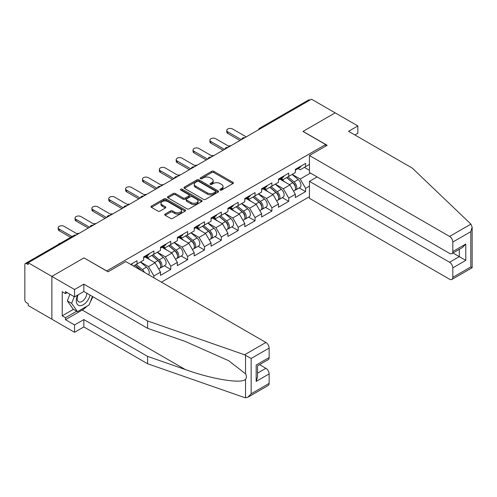 <?xml version="1.0" encoding="UTF-8"?>
<svg xmlns="http://www.w3.org/2000/svg" width="497" height="497" viewBox="0 0 497 497"><rect width="100%" height="100%" fill="white"/><g stroke="black" fill="none" stroke-linecap="round" stroke-linejoin="round"><path stroke-width="0.75" d="M220.171 190.065A1.05 0.609 0 0 0 221.656 190.065L232.925 183.561A1.497 0.864 0 0 0 233.366 182.946A1.497 0.864 0 0 0 232.925 182.337L213.834 171.316A1.497 0.864 0 0 0 211.716 171.316L200.446 177.82A1.05 0.609 0 0 0 200.142 178.249A1.05 0.609 0 0 0 200.446 178.678A1.05 0.609 0 0 0 201.931 178.678L203.391 177.833A4.802 2.771 0 0 1 210.175 177.833L211.765 178.752A4.802 2.771 0 0 1 213.176 180.715A4.802 2.771 0 0 1 211.765 182.672L210.312 183.517A1.05 0.609 0 0 0 210.001 183.946A1.05 0.609 0 0 0 210.312 184.375A1.05 0.609 0 0 0 211.797 184.375L213.25 183.53A4.802 2.771 0 0 1 220.041 183.53L221.631 184.449A4.802 2.771 0 0 1 223.035 186.406A4.802 2.771 0 0 1 221.631 188.369L220.171 189.208A1.05 0.609 0 0 0 219.867 189.637A1.05 0.609 0 0 0 220.171 190.065L220.171 189.208M165.159 214.052A1.497 0.864 0 0 0 164.718 214.667A1.497 0.864 0 0 0 165.159 215.276L170.514 218.369A1.497 0.864 0 0 0 172.633 218.369L185.151 211.144A1.497 0.864 0 0 0 185.586 210.529A1.497 0.864 0 0 0 185.151 209.92L166.06 198.899A1.497 0.864 0 0 0 163.935 198.899L151.423 206.125A1.497 0.864 0 0 0 150.982 206.733A1.497 0.864 0 0 0 151.423 207.348L157.891 211.082A1.497 0.864 0 0 0 160.015 211.082L165.371 207.988A1.497 0.864 0 0 0 165.805 207.379A1.497 0.864 0 0 0 165.371 206.764L162.159 204.913A4.013 2.317 0 0 1 160.985 203.279A4.013 2.317 0 0 1 163.463 201.136A4.013 2.317 0 0 1 167.837 201.639L180.405 208.895A4.013 2.317 0 0 1 181.579 210.529A4.013 2.317 0 0 1 179.1 212.673A4.013 2.317 0 0 1 174.727 212.169L172.633 210.958A1.497 0.864 0 0 0 170.514 210.958L165.159 214.052L165.159 215.276M84.061 257.825L51.862 276.413L28.199 262.751L311.495 99.195L335.158 112.856L302.959 131.444L325.647 144.54L106.749 270.921L84.061 257.949M203.497 199.328A1.497 0.864 0 0 0 205.615 199.328L218.133 192.103A1.497 0.864 0 0 0 218.568 191.488A1.497 0.864 0 0 0 218.133 190.879L199.042 179.858A1.497 0.864 0 0 0 196.918 179.858L184.406 187.083A1.497 0.864 0 0 0 183.965 187.692A1.497 0.864 0 0 0 184.406 188.307L203.497 199.328M181.169 190.295A1.05 0.609 0 0 1 182.231 190.444L201.62 201.633L189.127 208.846A1.497 0.864 0 0 1 187.002 208.846L167.911 197.825L173.273 194.756L173.273 193.513L167.911 196.601A1.497 0.864 0 0 0 167.477 197.216A1.497 0.864 0 0 0 167.911 197.825L167.911 196.601M173.273 194.756A1.497 0.864 0 0 1 175.391 194.756L175.391 193.513A1.497 0.864 0 0 0 173.273 193.513M175.391 193.513L183.132 197.98A1.497 0.864 0 0 0 185.257 197.98L188.804 195.93A1.497 0.864 0 0 0 189.245 195.315A1.497 0.864 0 0 0 188.804 194.706L180.746 190.053A1.05 0.609 0 0 1 180.442 189.624A1.05 0.609 0 0 1 181.088 189.065A1.05 0.609 0 0 1 182.231 189.195L201.639 200.397A1.497 0.864 0 0 1 202.08 201.012A1.497 0.864 0 0 1 201.639 201.62L201.639 200.397M161.419 282.153L309.445 196.694M325.647 144.54L325.647 146.161M133.488 266.025L137.054 263.969L137.054 260.726L130.68 264.404M137.054 263.969L143.645 260.161L143.645 256.918L153.908 250.991L153.908 254.234L160.5 250.432L160.5 247.189L170.763 241.262L170.763 244.505L177.354 240.703L177.354 237.454L187.617 231.527L187.617 234.777L194.209 230.968L194.209 227.725L204.478 221.799L204.478 225.042L211.063 221.24L211.063 217.997L221.333 212.07L221.333 215.313L227.924 211.505L227.924 208.262L238.187 202.335L238.187 205.578L244.779 201.776L244.779 198.533L255.042 192.606L255.042 195.849L261.633 192.047L261.633 188.798L271.896 182.877L271.896 186.12L278.488 182.312L278.488 179.069L288.751 173.142L288.751 176.385L295.342 172.583L295.342 169.34L305.605 163.414L305.605 166.657L309.445 164.439M309.445 186.151L305.605 188.363L300.207 179.007L292.211 174.391M299.194 187.909L305.605 191.606L305.605 188.363M305.605 191.606L295.342 197.533L295.342 194.29L288.751 198.098L283.346 188.736L275.35 184.12M282.339 197.638L288.751 201.341L288.751 198.098M288.751 201.341L278.488 207.268L278.488 204.018L271.896 207.827L266.491 198.471L258.496 193.855M265.485 207.367L271.896 211.07L271.896 207.827M271.896 211.07L261.633 216.996L261.633 213.753L255.042 217.556L249.637 208.2L241.641 203.584M248.63 217.102L255.042 220.805L255.042 217.556M255.042 220.805L244.779 226.725L244.779 223.482L238.187 227.291L232.782 217.934L224.787 213.319M231.776 226.831L238.187 230.533L238.187 227.291M238.187 230.533L227.924 236.46L227.924 233.217L221.333 237.019L215.928 227.663L207.932 223.047M214.921 236.566L221.333 240.262L221.333 237.019M221.333 240.262L211.063 246.189L211.063 242.946L204.478 246.754L199.073 237.392L191.078 232.776M198.067 246.295L204.478 249.997L204.478 246.754M204.478 249.997L194.209 255.924L194.209 252.675L187.617 256.483L182.219 247.127L174.223 242.511M181.212 256.023L187.617 259.726L187.617 256.483M187.617 259.726L177.354 265.653L177.354 262.41L170.763 266.212L165.364 256.856L157.369 252.24M164.358 265.758L170.763 269.455L170.763 266.212M170.763 269.455L160.5 275.381L160.5 272.139L153.908 275.947L148.51 266.591L140.514 261.975M153.908 277.817L153.908 275.947M146.416 256.148L148.51 257.353L153.908 254.234M148.51 266.591L155.101 262.783L145.012 256.961M160.5 272.139L155.101 262.783M163.277 246.419L165.364 247.624L170.763 244.505M165.364 256.856L171.956 253.054L161.867 247.233M177.354 262.41L171.956 253.054M180.131 236.69L182.219 237.895L187.617 234.777M182.219 247.127L188.81 243.319L178.727 237.498M194.209 252.675L188.81 243.319M196.986 226.955L199.073 228.16L204.478 225.042M199.073 237.392L205.665 233.59L195.582 227.769M211.063 242.946L205.665 233.59M213.84 217.226L215.928 218.431L221.333 215.313M215.928 227.663L222.519 223.861L212.436 218.034M227.924 233.217L222.519 223.861M230.695 207.491L232.782 208.703L238.187 205.578M232.782 217.934L239.374 214.126L229.291 208.305M244.779 223.482L239.374 214.126M247.549 197.763L249.637 198.968L255.042 195.849M249.637 208.2L256.228 204.397L246.145 198.576M261.633 213.753L256.228 204.397M264.404 188.034L266.491 189.239L271.896 186.12M266.491 198.471L273.083 194.662L263 188.841M278.488 204.018L273.083 194.662M281.259 178.299L283.346 179.504L288.751 176.385M283.346 188.736L289.937 184.934L279.854 179.113M295.342 194.29L289.937 184.934M309.873 100.127L260.931 128.388M260.242 128.785A2.292 1.323 120 0 1 260.819 128.325A2.292 1.323 60 0 0 259.676 128.207L308.618 99.953A2.292 1.323 60 0 1 309.768 100.065M298.113 168.57L300.207 169.775L305.605 166.657M300.207 179.007L310.47 173.08M304.363 167.371L309.445 170.303M86.987 306.164A17.19 9.928 -60 0 1 82.222 310.035L65.474 319.701L74.55 324.945L74.55 332.307L51.862 319.204L51.862 276.413L83.95 257.887L108.048 271.797L125.766 261.565L265.901 342.47A4.585 2.647 60 0 1 269.138 348.086L251.153 358.474L244.574 354.783L147.59 320.95L83.844 284.147L74.55 289.515L51.862 276.413L51.862 319.204L28.199 305.543L28.199 303.673L26.471 302.673A2.292 1.323 -120 0 1 24.85 299.865L24.85 264.559A2.292 1.323 -120 0 1 25.322 263.509A2.292 1.323 -120 0 1 26.471 263.627L28.199 264.621L28.199 262.751M220.593 190.214L221.631 189.612A4.802 2.771 0 0 0 223.035 187.655L223.035 186.406M213.176 180.715L213.176 181.958A4.802 2.771 0 0 1 211.765 183.921L210.728 184.517M232.907 183.573L213.834 172.565A1.497 0.864 0 0 0 211.716 172.565L200.869 178.827M218.108 192.115L199.042 181.107A1.497 0.864 0 0 0 196.918 181.107L184.424 188.32M215.481 191.917A1.05 0.609 0 0 0 215.785 191.488A1.05 0.609 0 0 0 215.481 191.059L198.725 181.386A1.05 0.609 0 0 0 197.241 181.386L195.7 182.275A4.802 2.771 0 0 0 194.296 184.232A4.802 2.771 0 0 0 195.7 186.195L207.156 192.805A4.802 2.771 0 0 0 213.94 192.805L215.481 191.917L215.481 193.165A1.05 0.609 0 0 0 215.785 192.737L215.785 191.488M194.296 184.232L194.296 185.48A4.802 2.771 0 0 0 195.7 187.444L195.7 186.195M215.481 193.165L213.94 194.054A4.802 2.771 0 0 1 207.156 194.054L195.7 187.444M175.391 194.756L183.132 199.229A1.497 0.864 0 0 0 185.257 199.229L188.804 197.179A1.497 0.864 0 0 0 189.245 196.563L189.245 195.315M191.165 202.621A4.013 2.317 0 0 0 195.538 203.118A4.013 2.317 0 0 0 198.017 200.981A4.013 2.317 0 0 0 196.843 199.34L192.414 196.787A1.497 0.864 0 0 0 190.289 196.787L186.742 198.837A1.497 0.864 0 0 0 186.3 199.452A1.497 0.864 0 0 0 186.742 200.061L191.165 202.621L191.165 203.863A4.013 2.317 0 0 0 195.538 204.366A4.013 2.317 0 0 0 198.017 202.229L198.017 200.981M186.3 199.452L186.3 200.695A1.497 0.864 0 0 0 186.742 201.31L186.742 200.061M191.165 203.863L186.742 201.31M181.579 210.529L181.579 211.778A4.013 2.317 0 0 1 179.1 213.921A4.013 2.317 0 0 1 174.727 213.418L172.633 212.207A1.497 0.864 0 0 0 170.514 212.207L165.178 215.288M160.985 203.279L160.985 204.522A4.013 2.317 0 0 0 162.159 206.162L162.159 204.913M165.352 208.001L162.159 206.162M185.126 211.157L166.06 200.148A1.497 0.864 0 0 0 163.935 200.148L151.442 207.361M230.77 145.801A3.436 1.988 0 0 0 228.427 146.05M294.056 183.691L293.298 183.256M295.025 190.121A5.045 2.914 -120 0 0 295.758 189.891A5.045 2.914 -120 0 0 296.659 186.369A5.045 2.914 -120 0 0 294.038 181.977L287.956 176.845M295.758 189.891L299.915 187.493A5.045 2.914 -120 0 0 300.822 183.971A5.045 2.914 -120 0 0 298.194 179.572L292.118 174.447M286.781 177.522L293.721 183.374A3.057 1.764 60 0 1 295.373 187.139M293.541 191.171L294.46 190.643A5.045 2.914 -120 0 0 295.367 187.12A5.045 2.914 -120 0 0 292.739 182.728L286.657 177.597M284.905 182.026L280.799 178.566M246.232 136.868L232.621 129.009A3.436 1.988 0 0 0 228.875 128.58A3.436 1.988 0 0 0 226.75 130.413A3.436 1.988 0 0 0 227.756 131.817L227.756 133.438A3.436 1.988 180 0 1 226.75 132.034L226.75 130.413M239.97 140.489L227.756 133.438M296.697 168.558A5.045 2.914 60 0 1 295.758 169.931A5.045 2.914 60 0 1 295.342 170.104M300.853 166.153A5.045 2.914 60 0 1 299.915 167.532L295.758 169.931M241.374 139.676L227.756 131.817M77.644 295.088A9.934 5.734 120 0 0 79.793 305.674A9.934 5.734 120 0 0 90.025 295.081M78.172 294.783A6.796 3.926 120 0 0 78.625 301.772A6.796 3.926 120 0 0 79.619 302.083A6.796 3.926 120 0 0 86.832 293.236M92.417 296.46L89.137 304.922L77.47 311.656L73.146 309.159L67.319 300.865L69.903 294.193M77.47 311.656L71.636 303.356L74.227 296.684M67.319 300.865L71.636 303.356M470.907 224.116L472.15 227.135L470.808 231.658L452.817 242.039A4.585 2.647 -120 0 0 449.574 236.429L470.907 224.116L412.299 168.123L348.552 131.32L357.846 125.952L335.158 112.856L303.064 131.382L327.163 145.292L309.445 155.524L449.574 236.429M357.846 125.952L357.846 133.314L354.926 134.998M317.111 176.92L309.445 181.349L309.445 198.315L449.574 279.221A4.585 2.647 -120 0 0 451.866 279.444A4.585 2.647 -120 0 0 452.817 277.351L452.817 267.864A4.585 2.647 -120 0 0 449.574 262.254L459.303 256.638L465.782 260.378L452.817 267.864M309.445 181.349L449.574 262.254M309.445 155.524L309.445 172.49L449.574 253.395A4.585 2.647 -120 0 0 451.866 253.619A4.585 2.647 -120 0 0 452.817 251.525L452.817 242.039M452.972 252.985L459.303 256.638L459.303 249.332M452.817 251.525L465.782 244.039L462.539 247.463L451.866 253.619M452.817 277.351L470.808 266.964L471.491 267.355M74.55 324.945L83.844 319.577L147.59 356.386L147.59 363.742L244.574 397.581L245.537 397.805L247.91 397.202L251.153 393.779L269.138 383.392A4.585 2.647 60 0 1 268.194 385.492L247.91 397.202M147.59 356.386L185.269 369.526C212.033 379.254 242.02 384.082 245.537 379.236C246.711 377.757 246.711 375.949 245.537 373.806L228.707 360.723L185.269 341.458L147.59 328.312L83.844 291.509L74.55 296.871L65.474 291.633L65.474 293.628L62.231 291.758L62.231 315.837L65.474 317.707L76.712 311.221M83.844 319.577L83.844 326.939L74.55 332.307M147.59 363.742L83.844 326.939M269.138 348.086L269.138 357.567A4.585 2.647 60 0 1 268.194 359.666L257.521 365.829L257.521 376.881L256.172 381.398L256.172 365.053C257.924 366.065 257.924 366.065 256.172 365.053L269.138 357.567M74.55 289.515L74.55 296.871M65.474 319.701L65.474 317.707M83.844 284.147L83.844 291.509M147.59 320.95L147.59 328.312M257.521 373.135L265.901 368.296A4.585 2.647 60 0 1 269.138 373.912L269.138 383.392M265.901 368.296L259.571 364.643M92.84 296.703A17.19 9.928 -60 0 1 90.398 301.667M67.207 292.634L65.474 293.628M62.231 315.837L73.475 309.345M213.915 155.53A3.436 1.988 0 0 0 211.573 155.785M277.202 193.426L276.444 192.985M278.165 199.85A5.045 2.914 -120 0 0 278.898 199.626A5.045 2.914 -120 0 0 279.805 196.104A5.045 2.914 -120 0 0 277.183 191.705L271.101 186.58M278.898 199.626L283.06 197.222A5.045 2.914 -120 0 0 283.967 193.7A5.045 2.914 -120 0 0 281.339 189.307L275.257 184.176M269.927 187.251L276.866 193.109A3.057 1.764 60 0 1 278.513 196.874M276.686 200.9L277.606 200.372A5.045 2.914 -120 0 0 278.513 196.849A5.045 2.914 -120 0 0 275.885 192.457L269.803 187.326M268.051 191.761L263.944 188.295M197.06 165.259A3.436 1.988 0 0 0 194.718 165.513M260.347 203.155L259.589 202.72M261.31 209.585A5.045 2.914 -120 0 0 262.043 209.355A5.045 2.914 -120 0 0 262.95 205.833A5.045 2.914 -120 0 0 260.329 201.44L254.247 196.309M262.043 209.355L266.206 206.951A5.045 2.914 -120 0 0 267.113 203.428A5.045 2.914 -120 0 0 264.485 199.036L258.403 193.905M253.072 196.986L260.012 202.838A3.057 1.764 60 0 1 261.658 206.603M259.832 210.635L260.751 210.107A5.045 2.914 -120 0 0 261.658 206.578A5.045 2.914 -120 0 0 259.03 202.186L252.948 197.06M251.196 201.49L247.09 198.03M180.206 174.994A3.436 1.988 0 0 0 177.864 175.242M243.493 212.884L242.735 212.449M244.456 219.314A5.045 2.914 -120 0 0 245.189 219.084A5.045 2.914 -120 0 0 246.096 215.561A5.045 2.914 -120 0 0 243.468 211.169L237.392 206.038M245.189 219.084L249.351 216.686A5.045 2.914 -120 0 0 250.258 213.163A5.045 2.914 -120 0 0 247.63 208.771L241.548 203.64M236.218 206.715L243.157 212.567A3.057 1.764 60 0 1 244.804 216.332M242.977 220.364L243.897 219.836A5.045 2.914 -120 0 0 244.797 216.313A5.045 2.914 -120 0 0 242.176 211.921L236.094 206.789M234.342 211.219L230.235 207.758M163.351 184.722A3.436 1.988 0 0 0 161.009 184.977M226.638 222.619L225.88 222.178M227.601 229.042A5.045 2.914 -120 0 0 228.334 228.819A5.045 2.914 -120 0 0 229.241 225.296A5.045 2.914 -120 0 0 226.613 220.904L220.538 215.773M228.334 228.819L232.497 226.415A5.045 2.914 -120 0 0 233.404 222.892A5.045 2.914 -120 0 0 230.776 218.5L224.694 213.368M219.363 216.45L226.303 222.302A3.057 1.764 60 0 1 227.949 226.067M226.123 230.099L227.042 229.564A5.045 2.914 -120 0 0 227.943 226.042A5.045 2.914 -120 0 0 225.321 221.65L219.239 216.518M217.487 220.954L213.381 217.487M146.491 194.457A3.436 1.988 0 0 0 144.155 194.706M209.777 232.347L209.026 231.913M210.747 238.777A5.045 2.914 -120 0 0 211.48 238.548A5.045 2.914 -120 0 0 212.387 235.025A5.045 2.914 -120 0 0 209.759 230.633L203.677 225.501M211.48 238.548L215.642 236.15A5.045 2.914 -120 0 0 216.549 232.621A5.045 2.914 -120 0 0 213.921 228.229L207.839 223.103M202.509 226.178L209.442 232.031A3.057 1.764 60 0 1 211.095 235.795M209.268 239.827L210.181 239.299A5.045 2.914 -120 0 0 211.088 235.777A5.045 2.914 -120 0 0 208.467 231.378L202.385 226.253M200.633 230.683L196.526 227.222M229.378 146.603L215.766 138.744A3.436 1.988 0 0 0 212.02 138.309A3.436 1.988 0 0 0 209.896 140.148A3.436 1.988 0 0 0 210.902 141.546L210.902 143.167A3.436 1.988 180 0 1 209.896 141.769L209.896 140.148M223.116 150.218L210.902 143.167M279.842 178.286A5.045 2.914 60 0 1 278.898 179.659A5.045 2.914 60 0 1 278.488 179.833M283.998 175.888A5.045 2.914 60 0 1 283.06 177.261L278.898 179.659M224.52 149.411L210.902 141.546M212.523 156.331L198.912 148.473A3.436 1.988 0 0 0 195.166 148.044A3.436 1.988 0 0 0 193.041 149.877A3.436 1.988 0 0 0 194.047 151.281L194.047 152.902A3.436 1.988 180 0 1 193.041 151.498L193.041 149.877M206.255 159.947L194.047 152.902M262.981 188.021A5.045 2.914 60 0 1 262.043 189.394A5.045 2.914 60 0 1 261.633 189.562M267.144 185.617A5.045 2.914 60 0 1 266.206 186.99L262.043 189.394M207.665 159.139L194.047 151.281M195.669 166.066L182.057 158.201A3.436 1.988 0 0 0 178.311 157.773A3.436 1.988 0 0 0 176.186 159.605A3.436 1.988 0 0 0 177.193 161.009L177.193 162.631A3.436 1.988 180 0 1 176.186 161.227L176.186 159.605M189.4 169.682L177.193 162.631M246.127 197.75A5.045 2.914 60 0 1 245.189 199.123A5.045 2.914 60 0 1 244.779 199.297M250.289 195.352A5.045 2.914 60 0 1 249.351 196.725L245.189 199.123M190.805 168.868L177.193 161.009M178.814 175.795L165.203 167.936A3.436 1.988 0 0 0 161.457 167.501A3.436 1.988 0 0 0 159.332 169.34A3.436 1.988 0 0 0 160.338 170.744L160.338 172.366A3.436 1.988 180 0 1 159.332 170.962L159.332 169.34M172.546 179.411L160.338 172.366M229.272 207.479A5.045 2.914 60 0 1 228.334 208.858A5.045 2.914 60 0 1 227.924 209.026M233.435 205.081A5.045 2.914 60 0 1 232.497 206.454L228.334 208.858M173.95 178.603L160.338 170.744M161.96 185.524L148.348 177.665A3.436 1.988 0 0 0 144.602 177.236A3.436 1.988 0 0 0 142.477 179.069A3.436 1.988 0 0 0 143.484 180.473L143.484 182.095A3.436 1.988 180 0 1 142.477 180.691L142.477 179.069M155.691 189.146L143.484 182.095M212.418 217.214A5.045 2.914 60 0 1 211.48 218.587A5.045 2.914 60 0 1 211.063 218.761M216.58 214.81A5.045 2.914 60 0 1 215.642 216.183L211.48 218.587M157.095 188.332L143.484 180.473M129.636 204.186A3.436 1.988 0 0 0 127.294 204.441M192.923 242.076L192.171 241.641M193.892 248.506A5.045 2.914 -120 0 0 194.625 248.283A5.045 2.914 -120 0 0 195.532 244.754A5.045 2.914 -120 0 0 192.904 240.362L186.822 235.236M194.625 248.283L198.788 245.878A5.045 2.914 -120 0 0 199.688 242.356A5.045 2.914 -120 0 0 197.067 237.964L190.985 232.832M185.654 235.907L192.587 241.759A3.057 1.764 60 0 1 194.24 245.53M192.414 249.556L193.327 249.028A5.045 2.914 -120 0 0 194.234 245.506A5.045 2.914 -120 0 0 191.612 241.113L185.53 235.982M183.772 240.411L179.672 236.951M145.105 195.259L131.494 187.4A3.436 1.988 0 0 0 127.741 186.965A3.436 1.988 0 0 0 125.623 188.798A3.436 1.988 0 0 0 126.629 190.202L126.629 191.823A3.436 1.988 180 0 1 125.623 190.426L125.623 188.798M138.837 198.875L126.629 191.823M195.563 226.943A5.045 2.914 60 0 1 194.625 228.316A5.045 2.914 60 0 1 194.209 228.49M199.726 224.545A5.045 2.914 60 0 1 198.788 225.918L194.625 228.316M140.241 198.067L126.629 190.202M112.782 213.915A3.436 1.988 0 0 0 110.44 214.17M176.068 251.811L175.317 251.376M177.038 258.241A5.045 2.914 -120 0 0 177.771 258.011A5.045 2.914 -120 0 0 178.678 254.489A5.045 2.914 -120 0 0 176.05 250.097L169.968 244.965M177.771 258.011L181.933 255.607A5.045 2.914 -120 0 0 182.834 252.085A5.045 2.914 -120 0 0 180.212 247.692L174.13 242.561M168.8 245.642L175.733 251.494A3.057 1.764 60 0 1 177.386 255.259M175.553 259.291L176.472 258.757A5.045 2.914 -120 0 0 177.379 255.234A5.045 2.914 -120 0 0 174.751 250.842L168.676 245.711M166.917 250.146L162.817 246.686M128.251 204.988L114.633 197.129A3.436 1.988 0 0 0 110.887 196.7A3.436 1.988 0 0 0 108.768 198.533A3.436 1.988 0 0 0 109.775 199.937L109.775 201.558A3.436 1.988 180 0 1 108.768 200.154L108.768 198.533M121.982 208.603L109.775 201.558M178.709 236.678A5.045 2.914 60 0 1 177.771 238.051A5.045 2.914 60 0 1 177.354 238.218M182.871 234.273A5.045 2.914 60 0 1 181.933 235.646L177.771 238.051M123.386 207.796L109.775 199.937M95.927 223.65A3.436 1.988 0 0 0 93.585 223.898M159.214 261.54L158.456 261.105M160.183 267.97A5.045 2.914 -120 0 0 160.916 267.74A5.045 2.914 -120 0 0 161.823 264.218A5.045 2.914 -120 0 0 159.195 259.825L153.113 254.694M160.916 267.74L165.072 265.342A5.045 2.914 -120 0 0 165.979 261.82A5.045 2.914 -120 0 0 163.358 257.427L157.276 252.296M151.945 255.371L158.878 261.223A3.057 1.764 60 0 1 160.531 264.988M158.698 269.02L159.618 268.492A5.045 2.914 -120 0 0 160.525 264.969A5.045 2.914 -120 0 0 157.897 260.577L151.821 255.446M150.063 259.875L145.963 256.415M111.396 214.716L97.779 206.858A3.436 1.988 0 0 0 94.032 206.429A3.436 1.988 0 0 0 91.914 208.262A3.436 1.988 0 0 0 92.92 209.666L92.92 211.287A3.436 1.988 180 0 1 91.914 209.883L91.914 208.262M105.128 218.338L92.92 211.287M161.854 246.406A5.045 2.914 60 0 1 160.916 247.779A5.045 2.914 60 0 1 160.5 247.953M166.017 244.002A5.045 2.914 60 0 1 165.072 245.381L160.916 247.779M106.532 217.524L92.92 209.666M79.073 233.379A3.436 1.988 0 0 0 76.731 233.633M144.416 272.331A5.045 2.914 -120 0 0 142.341 269.56L136.259 264.429M148.615 274.76A5.045 2.914 -120 0 0 146.503 267.156L140.421 262.025M135.091 265.106L142.018 270.952M141.303 270.536A5.045 2.914 -120 0 0 141.042 270.306L134.96 265.174M94.542 224.451L80.924 216.593A3.436 1.988 0 0 0 77.178 216.158A3.436 1.988 0 0 0 75.059 217.997A3.436 1.988 0 0 0 76.066 219.401L76.066 221.022A3.436 1.988 180 0 1 75.059 219.618L75.059 217.997M88.273 228.067L76.066 221.022M145 256.135A5.045 2.914 60 0 1 144.062 257.514A5.045 2.914 60 0 1 143.645 257.682M149.156 253.737A5.045 2.914 60 0 1 148.218 255.11L144.062 257.514M89.677 227.259L76.066 219.401M60.522 243.188A3.436 1.988 0 0 0 58.385 244.425M77.681 234.18L64.07 226.321A3.436 1.988 0 0 0 60.323 225.893A3.436 1.988 0 0 0 58.199 227.725A3.436 1.988 0 0 0 59.211 229.129L59.211 230.751A3.436 1.988 180 0 1 58.199 229.347L58.199 227.725M70.636 237.349L59.211 230.751M132.301 263.466A5.045 2.914 60 0 1 131.401 264.82M72.04 236.541L59.211 229.129M75.525 235.429L26.471 263.627M75.998 235.156A2.292 1.323 -60 0 0 75.414 235.367A2.292 1.323 -120 0 0 74.27 235.255L25.322 263.509M243.387 138.514A2.292 1.323 120 0 1 243.965 138.054A2.292 1.323 -60 0 1 244.549 137.843M226.526 148.249A2.292 1.323 120 0 1 227.11 147.789A2.292 1.323 -60 0 1 227.694 147.578M209.672 157.978A2.292 1.323 120 0 1 210.256 157.518A2.292 1.323 -60 0 1 210.84 157.307M192.817 167.706A2.292 1.323 120 0 1 193.401 167.247A2.292 1.323 -60 0 1 193.985 167.035M175.963 177.441A2.292 1.323 120 0 1 176.547 176.982A2.292 1.323 -60 0 1 177.125 176.77M159.108 187.17A2.292 1.323 120 0 1 159.692 186.71A2.292 1.323 -60 0 1 160.27 186.499M142.254 196.905A2.292 1.323 120 0 1 142.838 196.439A2.292 1.323 -60 0 1 143.416 196.228M125.399 206.634A2.292 1.323 120 0 1 125.983 206.174A2.292 1.323 -60 0 1 126.561 205.963M108.545 216.363A2.292 1.323 120 0 1 109.123 215.903A2.292 1.323 -60 0 1 109.707 215.692M91.69 226.098A2.292 1.323 120 0 1 92.268 225.638A2.292 1.323 -60 0 1 92.852 225.427M221.631 189.612L221.631 188.369M210.312 184.375L210.312 183.517M211.765 183.921L211.765 182.672M200.446 178.678L200.446 177.82M211.716 172.565L211.716 171.316M213.834 172.565L213.834 171.316M232.925 183.561L232.925 182.337M184.406 188.307L184.406 187.083M196.918 181.107L196.918 179.858M199.042 181.107L199.042 179.858M218.133 192.103L218.133 190.879M207.156 194.054L207.156 192.805M213.94 194.054L213.94 192.805M183.132 199.229L183.132 197.98M185.257 199.229L185.257 197.98M188.804 197.179L188.804 195.93M182.231 190.444L182.231 189.195M170.514 212.207L170.514 210.958M172.633 212.207L172.633 210.958M174.727 213.418L174.727 212.169M165.371 207.988L165.371 206.764M151.423 207.348L151.423 206.125M163.935 200.148L163.935 198.899M166.06 200.148L166.06 198.899M185.151 211.144L185.151 209.92M294.038 181.977L298.194 179.572M289.428 184.635L292.739 182.728M470.808 266.964L470.808 231.658M465.782 244.039L465.782 260.378M245.537 397.805L245.537 379.236M245.537 373.806L245.537 355.231M251.153 358.474L251.153 393.779M269.138 373.912L256.172 381.398M244.574 354.783L265.901 342.47M82.222 310.035L185.269 369.526M277.183 191.705L281.339 189.307M272.573 194.37L275.885 192.457M260.329 201.44L264.485 199.036M255.719 204.099L259.03 202.186M243.468 211.169L247.63 208.771M238.864 213.834L242.176 211.921M226.613 220.904L230.776 218.5M222.01 223.563L225.321 221.65M209.759 230.633L213.921 228.229M205.149 233.292L208.467 231.378M192.904 240.362L197.067 237.964M188.295 243.027L191.612 241.113M176.05 250.097L180.212 247.692M171.44 252.756L174.751 250.842M159.195 259.825L163.358 257.427M154.586 262.484L157.897 260.577M142.341 269.56L146.503 267.156M259.676 128.207A2.292 2.292 0 0 0 258.57 129.748M244.698 137.756A2.292 2.292 0 0 0 241.716 139.477M227.843 147.485A2.292 2.292 0 0 0 224.861 149.206M210.989 157.22A2.292 2.292 0 0 0 208.007 158.941M194.134 166.949A2.292 2.292 0 0 0 191.152 168.669M177.28 176.677A2.292 2.292 0 0 0 174.298 178.404M160.425 186.412A2.292 2.292 0 0 0 157.443 188.133M143.571 196.141A2.292 2.292 0 0 0 140.589 197.862M126.716 205.876A2.292 2.292 0 0 0 123.734 207.597M109.862 215.605A2.292 2.292 0 0 0 106.88 217.326M93.007 225.334A2.292 2.292 0 0 0 90.025 227.061M76.153 235.069A2.292 2.292 0 0 0 74.27 235.255M472.15 227.135L472.15 267.74L451.866 279.444"/></g></svg>
